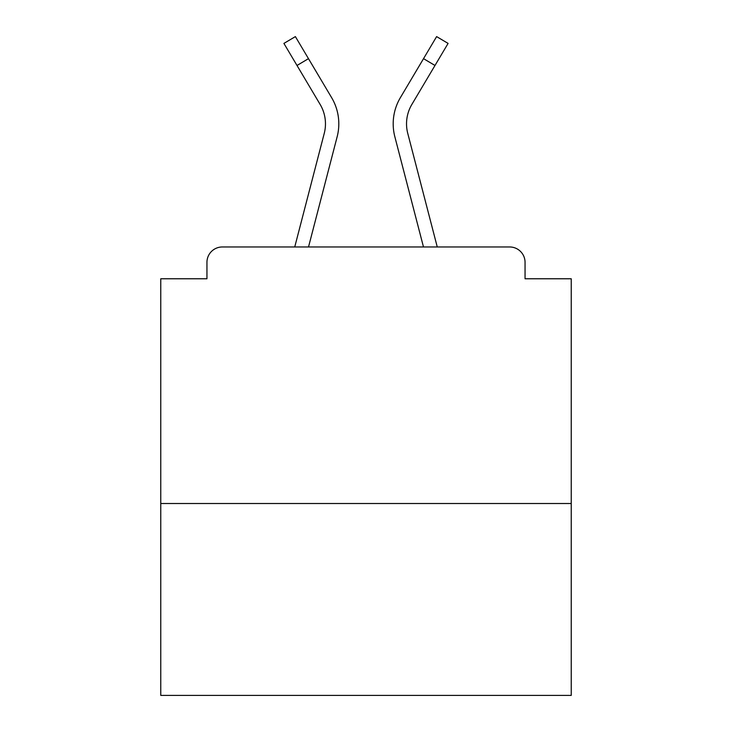 <?xml version="1.0" encoding="UTF-8"?>
<svg xmlns="http://www.w3.org/2000/svg" width="732" height="732" viewBox="0 0 732 732"><rect width="100%" height="100%" fill="white"/><g stroke="black" fill="none" stroke-linecap="round" stroke-linejoin="round"><path stroke-width="1.1" d="M571.235 503.506L571.235 278.773L525.054 278.773L525.054 262.358A15.39 15.39 0 0 0 509.664 246.968L222.336 246.968A15.39 15.39 0 0 0 206.946 262.358L206.946 278.773L160.766 278.773L160.766 695.4L571.235 695.4L571.235 503.506L160.766 503.506M206.946 262.358L206.946 278.773M509.664 246.968L446.044 246.968M285.956 246.968L222.336 246.968M525.054 278.773L525.054 262.358M294.74 246.968L324.249 133.37A37.973 37.973 0 0 0 320.14 104.438L283.906 43.408L295.38 36.6L331.614 97.631A51.304 51.304 0 0 1 337.159 136.728L308.52 246.968M326.811 89.542L331.614 97.631M423.526 58.661L400.386 97.631L436.62 36.6L448.094 43.408L434.991 65.468L423.526 58.661L405.189 89.542M337.159 136.728L319.353 205.253M437.26 246.968L407.751 133.37A37.973 37.973 0 0 1 411.86 104.438L434.991 65.468M400.386 97.631A51.304 51.304 0 0 0 394.841 136.728L412.647 205.253M394.841 136.728L423.48 246.968M308.474 58.661L297.009 65.468"/></g></svg>
